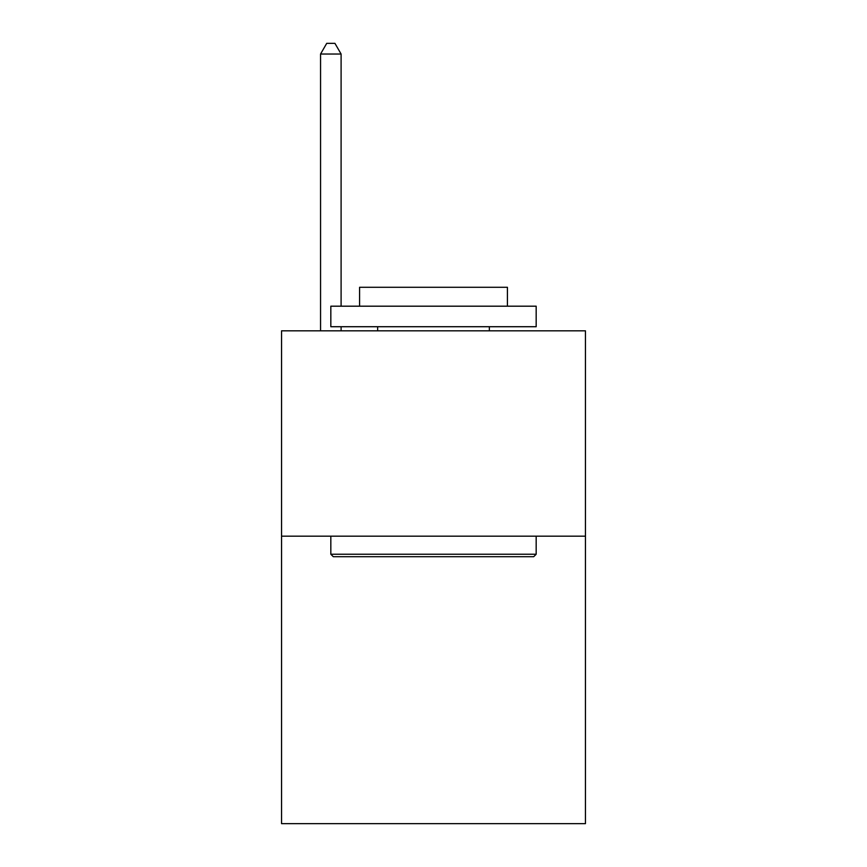 <?xml version="1.0" encoding="UTF-8"?>
<svg xmlns="http://www.w3.org/2000/svg" width="867" height="867" viewBox="0 0 867 867"><rect width="100%" height="100%" fill="white"/><g stroke="black" fill="none" stroke-linecap="round" stroke-linejoin="round"><path stroke-width="1.3" d="M585.453 536.174L585.453 823.65L281.547 823.65L281.547 330.826L585.453 330.826L585.453 536.174L281.547 536.174M333.296 556.701L330.826 554.241L536.174 554.241L533.704 556.701L333.296 556.701M536.174 306.192L536.174 326.718L330.826 326.718L330.826 306.192L536.174 306.192M359.577 306.192L359.577 287.291L507.423 287.291L507.423 306.192M536.174 536.174L536.174 554.241M330.826 536.174L330.826 554.241M489.356 326.718L489.356 330.826M377.644 326.718L377.644 330.826M341.099 306.192L341.099 54.025L320.562 54.025L320.562 330.826M341.099 326.718L341.099 330.826M320.562 54.025L326.718 43.35L334.933 43.35L341.099 54.025"/></g></svg>
